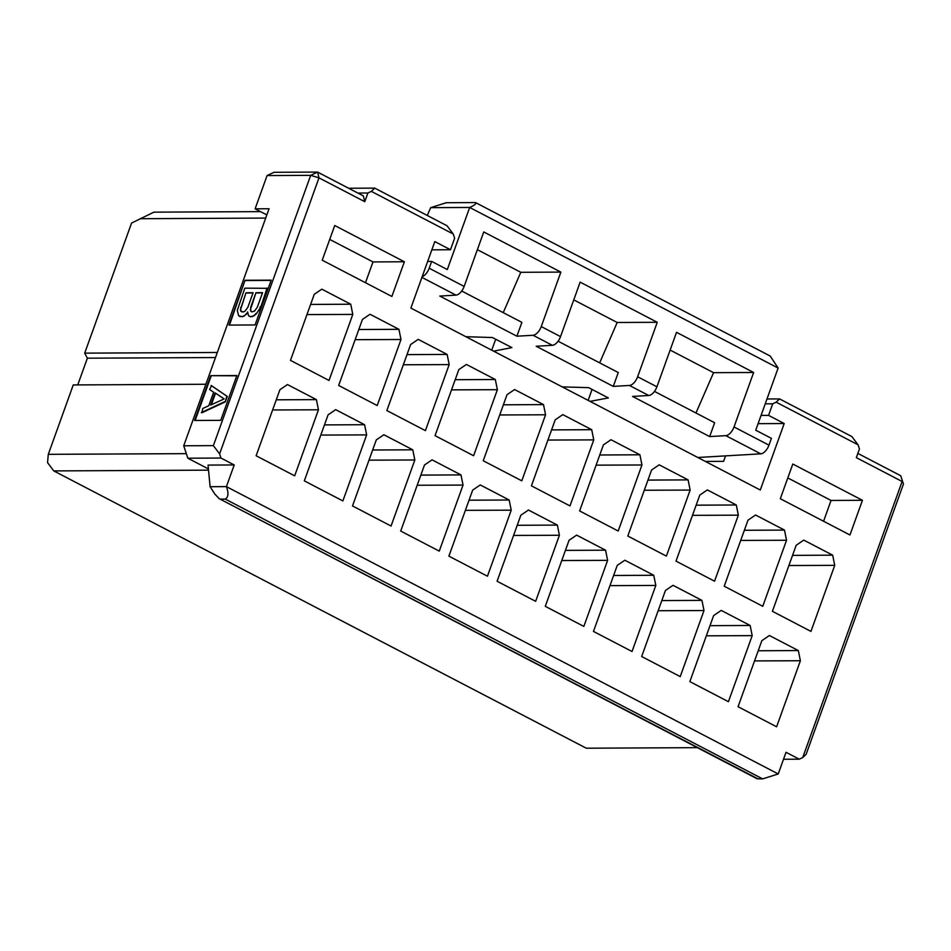 <?xml version="1.0" encoding="UTF-8"?>
<svg xmlns="http://www.w3.org/2000/svg" width="951" height="951" viewBox="0 0 951 951"><rect width="100%" height="100%" fill="white"/><g stroke="black" fill="none" stroke-linecap="round" stroke-linejoin="round"><path stroke-width="1.43" d="M857.861 453.413L900.716 475.726L903.45 484.011L806.139 754.298L802.727 757.555L799.28 759.183L786.025 752.289L778.227 773.959L762.643 778.893L757.103 778.762L219.253 498.704L214.926 494.175L210.1 486.71L208.055 465.087L234.219 464.956L220.965 458.049L219.598 453.9L213.369 445.627L183.721 445.781L187.834 458.216L220.965 458.049M799.28 759.183L783.517 759.267M697.368 747.652L586.303 748.211L53.779 470.911L47.55 462.638L48.299 454.328L73.251 384.941L205.868 384.263M800.385 660.743L798.329 650.567L769.407 635.506L761.834 640.677L738.059 706.712L776.61 726.79L800.385 660.743L754.547 660.909M798.329 650.567L758.197 650.757M834.728 565.358L832.672 555.17L803.75 540.109L796.177 545.28L772.402 611.315L810.953 631.393L834.728 565.358L788.89 565.524M832.672 555.17L792.54 555.372M862.438 500.297L792.801 464.04L780.307 498.728L849.956 534.985L862.438 500.297L831.055 500.452L823.566 521.255M900.716 475.726L903.45 484.011M761.073 415.409L768.551 415.373L772.711 403.806L776.159 402.166L779.57 398.921L851.858 436.557L858.087 444.83L859.454 448.979L856.34 457.645L902.119 481.491L802.727 757.555M831.055 500.452L787.797 477.937M491.738 350.182L495.685 339.222M588.122 400.371L592.057 389.435M210.1 486.71L226.409 486.627L234.219 464.956M465.835 336.702L492.428 337.534L511.9 347.602L493.628 351.169M562.207 386.879L588.645 387.651L608.355 397.922L590.048 401.37M697.82 457.49L760.776 453.841L725.839 435.653L709.66 436.58L632.558 396.436L648.737 395.497L629.455 385.464L613.276 386.391L536.174 346.247L552.341 345.308L533.071 335.263L516.892 336.202L439.79 296.058L455.957 295.119L421.923 277.395M427.665 261.43L431.659 261.406L447.315 269.561L469.675 207.461L430.672 207.651L446.292 202.718L474.799 202.575C476.95 203.312 475.238 204.929 469.675 207.461L778.12 368.061L755.736 430.209L771.404 438.363L768.967 445.151A9.451 4.791 117.5 0 1 760.776 453.841M461.699 291.018L521.885 322.353L516.892 336.202M558.082 341.207L618.269 372.542L613.276 386.391M654.466 391.396L714.653 422.731L709.66 436.58M772.711 403.806L765.234 403.842M779.57 398.921L766.981 398.98M710.005 625.663L750.137 625.473L721.215 610.411L713.63 615.582L689.855 681.617L728.418 701.695L752.193 635.648L707.615 635.815M776.159 402.166L858.087 444.83M431.837 249.84L450.477 249.744L434.809 241.59L410.88 308.076L760.277 490.015L784.206 423.528L758.102 423.659M404.365 261.775L334.728 225.518L322.234 260.205L391.883 296.462L404.365 261.775L372.982 261.929L365.493 282.72M306.959 314.567L352.797 314.412L350.741 304.225L310.608 304.427M350.741 304.225L321.83 289.163L314.246 294.334L290.471 360.37L329.022 380.448L352.797 314.412M273.876 409.964L318.454 409.798L316.398 399.622L276.265 399.812M316.398 399.622L287.487 384.561L279.903 389.72L256.128 455.767L294.679 475.833L318.454 409.798M406.992 354.616L447.125 354.414L418.214 339.352L410.63 344.524L386.855 410.559L425.406 430.637L449.181 364.602L447.125 354.414M403.343 364.768L449.181 364.602M507.014 394.713L483.239 460.748L521.79 480.826L545.565 414.791L543.508 404.603L514.598 389.541L507.014 394.713M503.388 404.805L543.508 404.603M499.727 414.957L545.565 414.791M376.287 439.909L352.512 505.956L391.063 526.022L414.838 459.987L412.782 449.811L383.871 434.75L376.287 439.909M324.457 424.907L364.59 424.717L335.679 409.655L328.095 414.814L304.32 480.861L342.871 500.927L366.646 434.892L322.068 435.059M372.649 450.001L412.782 449.811M369 460.153L414.838 459.987M472.671 490.098L448.896 556.145L487.447 576.211L511.222 510.176L509.165 500L480.255 484.939L472.671 490.098M469.045 500.19L509.165 500M465.384 510.342L511.222 510.176M424.479 465.003L400.704 531.05L439.255 551.116L463.03 485.081L460.973 474.906L432.063 459.844L424.479 465.003M420.841 475.096L460.973 474.906M417.192 485.248L463.03 485.081M366.646 434.892L364.59 424.717M458.822 369.618L435.047 435.653L473.598 455.731L497.373 389.696L495.316 379.508L466.406 364.447L458.822 369.618M455.184 379.711L495.316 379.508M451.535 389.862L497.373 389.696M358.8 329.522L398.933 329.319L370.022 314.258L362.438 319.429L338.663 385.464L377.214 405.542L400.989 339.507L398.933 329.319M308.219 314.567L306.959 314.579M355.151 339.673L400.989 339.507M517.237 525.285L557.357 525.095L528.447 510.033L520.863 515.192L497.088 581.239L535.639 601.317L559.414 535.27L557.357 525.095M513.576 535.437L559.414 535.27M555.206 419.807L531.431 485.842L569.982 505.92L593.757 439.885L591.712 429.697L562.79 414.636L555.206 419.807M551.58 429.9L591.712 429.697M547.919 440.051L593.757 439.885M651.59 469.996L627.815 536.031L666.378 556.109L690.153 490.074L688.096 479.886L659.174 464.825L651.59 469.996M647.964 480.089L688.096 479.886M644.303 490.24L690.153 490.074M744.348 530.278L784.48 530.076L755.558 515.014L747.985 520.185L724.21 586.22L762.761 606.298L786.536 540.263L784.48 530.076M740.698 540.43L786.536 540.263M617.247 565.393L593.472 631.428L632.035 651.506L655.81 585.459L653.753 575.284L624.831 560.222L617.247 565.393M613.621 575.474L653.753 575.284M609.96 585.626L655.81 585.459M752.193 635.648L750.137 625.473M665.438 590.488L641.663 656.523L680.227 676.601L704.002 610.554L701.945 600.378L673.023 585.317L665.438 590.488M661.813 600.568L701.945 600.378M658.151 610.72L704.002 610.554M565.429 550.379L605.561 550.189L576.639 535.128L569.055 540.287L545.28 606.334L583.843 626.412L607.618 560.365L605.561 550.189M561.768 560.531L607.618 560.365M699.781 495.091L676.006 561.126L714.57 581.204L738.345 515.169L736.288 504.981L707.366 489.92L699.781 495.091M696.156 505.183L736.288 504.981M692.494 515.335L738.345 515.169M603.398 444.902L579.623 510.937L618.186 531.015L641.961 464.98L639.904 454.792L610.982 439.731L603.398 444.902M599.772 454.994L639.904 454.792M596.111 465.146L641.961 464.98M758.102 778.917L219.265 498.693M220.751 499.12L225.292 499.097C228.395 497.171 228.763 493.022 226.409 486.627L778.227 773.959M599.665 362.854L617.175 322.484L573.75 299.874M503.234 312.653L520.791 272.295L477.366 249.685M427.272 215.473L430.672 207.651M695.966 413.007L713.559 372.673L670.134 350.063M768.967 445.151L734.017 426.951A9.451 4.791 117.5 0 1 725.839 435.653M734.017 426.951L753.632 372.483L713.559 372.673M753.632 372.483L676.53 332.327L656.915 386.807A9.451 4.791 117.5 0 1 648.737 395.497M656.915 386.807L637.634 376.762A9.451 4.791 117.5 0 1 629.455 385.464M637.634 376.762L657.248 322.294L617.175 322.484M657.248 322.294L580.146 282.138L560.531 336.618A9.451 4.791 117.5 0 1 552.341 345.308M560.531 336.618L541.25 326.573A9.451 4.791 117.5 0 1 533.071 335.263M541.25 326.573L560.864 272.105L520.791 272.295M560.864 272.105L483.75 231.949L464.147 286.429A9.451 4.791 117.5 0 1 455.957 295.119M464.147 286.429L429.198 268.23A9.451 4.791 117.5 0 1 422.185 276.67M429.198 268.23L431.659 261.406M450.477 249.744L454.637 238.178L453.27 234.041L371.342 191.377L367.894 193.005L364.768 201.683L318.989 177.849L317.575 172.083L310.68 175.353L318.989 177.849L219.598 453.9M210.706 375.669L194.575 420.473L220.739 420.342L236.87 375.538L210.706 375.669L236.775 375.8M195.145 420.473L211.193 375.918M255.082 324.957L271.213 280.153L245.049 280.272L228.918 325.087L255.082 324.957M229.488 325.076L245.049 280.272M245.536 280.533L271.118 280.402M475.797 202.729L474.799 202.575M770.215 356.043L778.12 368.061M211.562 385.702L227.277 396.448L225.328 401.857L201.802 412.805L202.789 408.478L208.768 405.744L213.654 392.204L209.624 389.518L211.562 385.702M267.54 288.308L260.907 306.733L256.532 313.652L253.81 315.97L250.22 316.754L248.591 315.744L247.605 311.916L247.07 313.699L242.648 316.79L238.653 315.791L237.286 310.43L244.823 288.165L267.54 288.308M247.557 312.962L247.07 313.699M211.086 385.452L227.277 396.448M226.802 396.187L225.328 401.857M224.852 401.607L201.327 412.544M267.065 288.058L260.907 306.733M260.419 306.484L259.052 310.573M258.565 310.323L256.532 313.652M256.045 313.402L253.81 315.97M253.323 315.72L252.11 316.742M251.623 316.493L249.733 316.505M246.582 313.45L244.348 316.017M243.86 315.768L242.648 316.79M242.172 316.54L239.807 316.552M224.151 398.909L210.682 405.067L215.081 392.87L224.151 398.909M243.349 311.928L240.793 311.179L240.401 309.646L246 292.753L253.097 292.718L247.854 307.316L245.049 311.155L243.349 311.928M262.559 292.67L257.305 307.268L254.511 311.108L251.872 311.892L250.719 311.132L250.684 307.292L255.938 292.706L262.559 292.67M211.372 404.746L215.544 393.179M251.967 311.892L250.719 311.132M251.207 311.381L250.327 309.598M250.814 309.848L250.684 307.292M251.171 307.553L255.938 292.706M256.425 292.956L262.476 292.932M242.041 311.94L240.793 311.179M241.269 311.429L240.401 309.646M240.876 309.895L240.758 307.351M241.233 307.601L246 292.753M246.487 293.003L253.014 292.979M77.744 384.917L87.361 358.194L84.698 353.142L131.559 223.069L153.896 212.156L260.526 211.633M187.834 458.216L208.424 468.938M208.542 470.151L53.779 470.911M215.485 357.552L87.361 358.194M186.325 453.651L48.299 454.328M705.38 461.425L723.592 461.342L725.565 455.886M768.551 415.373L784.206 423.528M183.721 445.781L269.062 208.744L255.118 208.816L267.076 175.566L273.983 172.297L317.575 172.083L363.365 195.918L364.768 201.683M266.839 214.914L255.118 208.816M217.315 352.476L84.698 353.142M265.698 218.076L140.094 218.706M267.076 175.566L310.68 175.353L213.369 445.627M453.27 234.041L447.041 225.767L374.753 188.12L371.342 191.377M329.724 239.414L372.982 261.929M348.637 188.25L374.753 188.12M367.894 193.005L357.873 193.065M225.292 499.097L762.643 778.893M770.262 356.066L475.857 202.765"/></g></svg>
